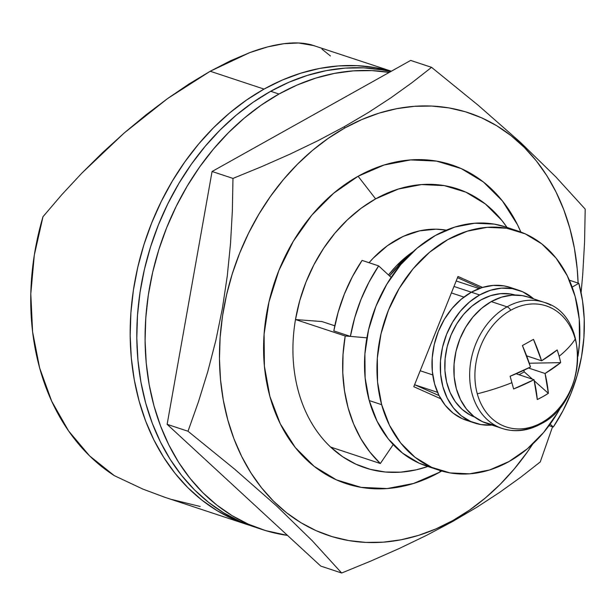 <?xml version="1.0" encoding="UTF-8"?>
<svg xmlns="http://www.w3.org/2000/svg" width="616" height="616" viewBox="0 0 616 616"><rect width="100%" height="100%" fill="white"/><g stroke="black" fill="none" stroke-linecap="round" stroke-linejoin="round"><path stroke-width="0.92" d="M451.389 292.931L463.933 297.089A69.954 54.67 -71.7 0 1 471.363 292.215L453.984 286.463L471.363 292.215A69.954 54.67 -71.7 0 1 479.132 288.581L456.179 280.981L479.132 288.581A69.954 54.67 -71.7 0 0 471.363 292.215A69.954 54.67 108.3 0 0 432.047 360.73A69.954 54.67 108.3 0 0 466.358 420.281A69.954 54.67 108.3 0 0 470.57 421.436L462.354 418.726L453.091 413.12L445.191 405.236L438.946 395.38L434.603 383.93L432.74 374.913L420.197 370.755L432.74 374.913A69.954 54.67 -71.7 0 0 437.545 392.346L434.603 383.93L432.324 371.325L432.193 358.05L434.226 344.614L438.33 331.531L444.367 319.304L452.09 308.416L461.207 299.268L471.363 292.215L479.648 294.956L471.363 292.215A69.954 54.67 -71.7 0 0 463.933 297.089L451.389 292.931M415.169 384.938L437.545 392.346L415.169 384.938M391.368 71.217L311.311 44.806C303.234 42.735 294.101 42.365 283.914 43.697C273.342 45.068 261.916 48.056 249.626 52.66L210.202 71.256L189.181 83.876L167.637 98.514L145.861 114.984L124.116 133.064L102.687 152.537L81.851 173.135L61.869 194.618L42.997 216.693L34.296 255.14L30.8 293.886L32.594 331.855L39.64 367.991L51.729 401.309L68.538 430.884L89.597 455.894L114.322 475.652L142.997 489.142L164.618 497.212L247.031 524.501A237.838 185.878 -71.7 0 1 130.376 322.045A237.838 185.878 -71.7 0 1 264.056 89.089L210.202 71.256L167.637 98.514L124.116 133.064L81.851 173.135L61.869 194.618L42.997 216.693A237.838 185.878 108.3 0 0 114.322 475.652L142.997 489.142L164.911 497.305M250.358 525.556A237.838 185.878 -71.7 0 1 247.031 524.501M250.512 525.602L233.418 519.219L217.179 510.71L201.94 500.161L187.865 487.672L175.075 473.365L163.694 457.372L153.846 439.855L145.607 420.974L139.07 400.924L134.288 379.88L131.316 358.058L130.176 335.666L130.877 312.92L133.426 290.036L137.784 267.228L143.913 244.729L151.759 222.753L161.238 201.509L172.264 181.196L184.738 162.016L198.521 144.152L213.498 127.781L229.522 113.051L246.423 100.115L264.056 89.089A237.838 185.878 -71.7 0 1 391.245 71.287L375.313 67.637L357.018 65.666L338.384 65.935L319.589 68.445L300.816 73.181L282.244 80.08L264.056 89.089L210.202 71.256L230.438 60.799L249.626 52.66L267.529 46.931L283.914 43.697L298.567 42.981L314.275 45.692M330.415 55.941L321.968 49.141M171.733 499.468L200.185 506.491M358.096 176.261L375.621 198.876A146.901 114.807 -71.7 0 1 507.007 227.412L501.909 220.49L485.316 203.935L465.873 192.161L444.336 185.624L421.529 184.577L398.329 189.05L375.621 198.876L358.096 176.261A167.883 131.208 -71.7 0 1 451.636 164.865A167.883 131.208 -71.7 0 1 520.859 232.063A167.883 131.208 108.3 0 0 358.096 176.261A167.883 131.208 108.3 0 0 269.87 396.381A167.883 131.208 108.3 0 0 439.616 472.218A167.883 131.208 108.3 0 0 441.726 471.009A167.883 131.208 -71.7 0 1 439.616 472.218A167.883 131.208 -71.7 0 1 346.084 483.614A167.883 131.208 -71.7 0 1 263.733 340.702A167.883 131.208 -71.7 0 1 358.096 176.261A167.883 131.208 -71.7 0 1 451.636 164.865A167.883 131.208 -71.7 0 1 520.859 232.063L517.417 224.617L502.433 200.962L483.46 182.043L461.245 168.591L436.628 161.123L410.564 159.921L384.045 165.034L358.096 176.261L333.718 193.178L311.842 215.13L293.308 241.28L278.832 270.616L268.961 302.009L264.095 334.257L264.395 366.127L269.87 396.381L280.303 423.862L295.287 447.516L314.252 466.435L336.475 479.887L361.084 487.356L387.156 488.557L413.667 483.445L439.616 472.218L440.432 470.624L439.616 472.218A167.883 131.208 -71.7 0 1 346.084 483.614A167.883 131.208 -71.7 0 1 263.733 340.702A167.883 131.208 -71.7 0 1 358.096 176.261M321.96 321.552L295.495 319.535L299.73 300.693L305.906 282.328L313.914 264.764L323.623 248.302L334.85 233.241L347.409 219.827L361.076 208.308L375.621 198.876A146.901 114.807 -71.7 0 0 295.495 319.535A146.901 114.807 108.3 0 0 330.615 447.054L380.334 463.517A146.901 114.807 -71.7 0 1 345.206 335.997L295.495 319.535L321.96 321.552L334.804 325.802L321.96 321.552M427.866 466.466L416.27 469.815L400.662 472.164L385.239 472.002L370.27 469.346L356.01 464.233L342.719 456.764L330.615 447.054L380.334 463.517L393.2 444.583L380.334 463.517L369.885 452.059L360.938 438.831L353.653 424.039L348.14 407.938L344.498 390.798L342.781 372.896L343.02 354.531L345.206 335.997L295.495 319.535A146.901 114.807 -71.7 0 0 330.615 447.054A146.901 114.807 -71.7 0 0 427.866 466.466M350.697 336.421L345.206 335.997L350.697 336.421M253.792 526.742L240.048 521.413L223.808 512.905L208.57 502.356L194.494 489.866L181.705 475.56L170.324 459.567L160.476 442.049L152.237 423.169L145.699 403.118L140.918 382.074L137.946 360.252L136.806 337.861L137.507 315.115L140.055 292.23L144.413 269.423L150.543 246.931L158.389 224.948L167.868 203.704L178.894 183.391L191.368 164.21L205.151 146.354L220.128 129.976L236.144 115.246L253.053 102.31L270.686 91.284L278.971 94.025L270.686 91.284A237.838 185.878 108.3 0 0 137.006 324.239A237.838 185.878 108.3 0 0 253.661 526.695L261.946 529.437A237.838 185.878 -71.7 0 1 145.291 326.988A237.838 185.878 -71.7 0 1 278.971 94.025L297.158 85.016L315.731 78.117L334.503 73.389L353.299 70.871L371.933 70.601L389.235 72.411A237.838 185.878 -71.7 0 0 278.971 94.025L261.338 105.051L244.429 117.995L228.413 132.717L213.436 149.095L199.653 166.959L187.179 186.132L176.153 206.445L166.674 227.697L158.828 249.673L152.699 272.172L148.341 294.972L145.792 317.856L145.091 340.61L146.231 363.001L149.203 384.823L153.985 405.859L160.522 425.918L168.761 444.791L178.609 462.316L189.99 478.301L202.78 492.615L216.855 505.105L232.093 515.654L248.333 524.162L265.427 530.545L287.51 535.412A237.838 185.878 -71.7 0 1 261.946 529.437M270.686 91.284L288.873 82.275L307.446 75.375L326.218 70.64L345.014 68.13L363.648 67.86L381.935 69.831L390.683 71.602A237.838 185.878 108.3 0 0 270.686 91.284M452.798 521.405L452.914 520.489A222.653 174.012 -71.7 0 1 227.789 419.912A222.653 174.012 -71.7 0 1 344.798 127.989L344.105 126.804L318.018 140.656L290.498 153.915L262.1 166.466L232.971 178.417L232.347 211.119L230.507 243.72L227.25 276.191L222.376 308.516L215.839 340.471L207.808 371.517L198.468 401.74L188.019 431.254L234.604 469.123L276.538 505.921L312.281 540.786L341.664 573.019L370.786 561.068L399.191 548.525L426.711 535.265L452.798 521.405L477.077 507.107L499.653 492.377L520.697 477.261L540.247 461.954L552.552 426.788L540.247 461.954L520.697 477.261L499.653 492.377L477.077 507.107L452.798 521.405L426.711 535.265L399.191 548.525L370.786 561.068L341.664 573.019L320.767 566.096L167.129 424.332L212.073 171.494L410.664 60.43L431.562 67.344L410.664 60.43L212.073 171.494L232.971 178.417L212.073 171.494L167.129 424.332L188.019 431.254L167.129 424.332L320.767 566.096L341.664 573.019L312.281 540.786L276.538 505.921L234.604 469.123L188.019 431.254L198.468 401.74L207.808 371.517L215.839 340.471L222.376 308.516L227.25 276.191L230.507 243.72L232.347 211.119L232.971 178.417L262.1 166.466L290.498 153.915L318.018 140.656L344.105 126.804L344.798 127.989L328.297 138.307L312.466 150.427L297.474 164.21L283.452 179.541L270.547 196.265L258.874 214.214L248.548 233.233L239.67 253.122L232.324 273.697L226.588 294.756L222.507 316.108L220.128 337.53L219.465 358.828L220.528 379.787L223.315 400.215L227.789 419.912L233.911 438.692L241.626 456.364L250.851 472.765L261.5 487.733L273.473 501.131L286.656 512.82L300.916 522.699L316.116 530.661L332.124 536.636L348.764 540.571L365.889 542.419L383.337 542.165L400.931 539.816L418.503 535.389L435.889 528.921L452.914 520.489L469.423 510.171L485.254 498.051L500.246 484.268L514.268 468.938L527.173 452.213L532.825 443.92A222.653 174.012 -71.7 0 1 452.914 520.489L452.798 521.405M441.726 471.009A167.883 131.208 -71.7 0 1 439.616 472.218L441.726 471.009M578.108 283.098L577.184 268.684L574.405 248.256L569.923 228.559L563.802 209.786L556.094 192.115L546.869 175.714L536.22 160.745L524.247 147.347L511.064 135.659L496.804 125.779L481.597 117.818L465.596 111.835L448.956 107.908L431.824 106.06L414.383 106.314L396.789 108.662L379.217 113.09L361.831 119.55L344.798 127.989A222.653 174.012 -71.7 0 1 578.108 283.098M581.088 292.723L582.728 274.582L584.576 241.88L585.2 209.117L555.894 176.961L520.366 142.288L478.255 105.313L431.562 67.344L412.004 82.652L390.96 97.775L368.383 112.505L344.105 126.804L368.383 112.505L390.96 97.775L412.004 82.652L431.562 67.344L478.255 105.313L520.366 142.288L555.894 176.961L585.2 209.117L584.576 241.88L582.728 274.582L581.088 292.723M369.069 262.716L373.165 258.204L387.51 245.645L403.203 236.413L419.635 230.854L436.174 229.183L446.346 230.153A104.928 82.005 108.3 0 0 369.069 262.716M413.267 251.544A104.928 82.005 -71.7 0 0 388.511 274.982L396.365 265.889L413.267 251.536M408.331 256.271A107.723 84.192 108.3 0 0 389.582 275.976L402.718 261.238L408.331 256.271M553.291 427.034L562.978 410.757L571.001 393.385L577.231 375.206L581.55 356.541L583.899 337.699L584.222 319.003L582.528 300.777L578.84 283.337L572.141 287.087L578.84 283.337A146.901 114.807 -71.7 0 1 553.291 427.034L549.033 425.625L553.291 427.034L550.134 424.116L553.291 427.034M391.129 277.4L378.655 265.896L368.969 282.166L360.945 299.545L354.724 317.725L350.396 336.39L366.913 337.83L350.396 336.39A146.901 114.807 -71.7 0 1 378.655 265.896L362.085 260.406L352.398 276.684L344.375 294.055L338.153 312.235L333.826 330.9L350.396 336.39L333.826 330.9A146.901 114.807 108.3 0 1 362.085 260.406L378.655 265.896L391.129 277.4M456.202 280.927L456.764 281.173L456.202 280.927M439.062 395.611L414.607 384.692L439.062 395.611M569.361 280.203L578.84 283.337L569.361 280.203M381.666 404.689A125.91 98.406 -71.7 0 1 410.14 272.441A125.91 98.406 -71.7 0 1 517.987 231.046A125.91 98.406 -71.7 0 1 575.144 296.473L579.248 319.165L579.479 343.066L577.962 356.279A125.91 98.406 -71.7 0 0 575.144 296.473L567.321 275.86L556.079 258.119L541.857 243.936L525.194 233.841L506.729 228.243L487.179 227.343L467.298 231.177L447.832 239.601L429.545 252.283L413.136 268.753L399.237 288.357L388.38 310.364L380.981 333.911L377.331 358.096L377.554 381.997L381.666 404.689L369.23 400.569L381.666 404.689L389.481 425.294L400.723 443.035L414.953 457.226L431.616 467.313L450.073 472.919L469.623 473.82L489.512 469.985L508.97 461.561L527.258 448.872L543.666 432.409L557.565 412.797L561.684 405.436A125.91 98.406 -71.7 0 1 438.823 470.108A125.91 98.406 -71.7 0 1 381.666 404.689M517.987 231.046L505.559 226.934A125.91 98.406 108.3 0 0 397.713 268.33A125.91 98.406 108.3 0 0 369.23 400.569L365.126 377.877L364.895 353.977L368.553 329.791L375.952 306.244L386.81 284.245L400.708 264.634L417.117 248.171L435.404 235.481L454.862 227.058L474.751 223.223L494.302 224.124L505.982 227.073M432.702 467.79L419.188 463.201L402.517 453.107L388.296 438.923L377.054 421.182L369.23 400.569A125.91 98.406 108.3 0 0 426.395 465.996A125.91 98.406 108.3 0 0 432.694 467.79M480.665 288.034L457.503 277.685L480.665 288.034M413.798 386.709L440.763 398.76L413.798 386.709L457.988 276.461L413.798 386.709M482.528 287.426L457.988 276.461L482.528 287.426M528.52 297.174L522.353 295.618L512.035 295.141L501.54 297.166L491.268 301.609L507.06 306.837L491.268 301.609A66.451 51.937 108.3 0 0 453.915 366.697A66.451 51.937 108.3 0 0 486.509 423.269L502.302 428.497C515.138 432.501 527.989 430.984 540.871 423.931A6.299 2.988 60.8 0 1 539.331 423.985A66.451 51.937 -71.7 0 1 502.302 428.497A66.451 51.937 -71.7 0 1 469.708 371.933A66.451 51.937 -71.7 0 1 507.06 306.837A6.299 2.988 60.8 0 1 510.787 310.241A63.748 49.819 -71.7 0 1 575.236 339.039A63.748 49.819 108.3 0 0 510.787 310.241A63.748 49.819 108.3 0 0 477.285 393.817A111.927 45.345 -15.4 0 0 511.904 382.698A110.025 8.347 -107.3 0 0 510.11 376.26L530.499 366.99L522.414 345.553L533.487 339.362L541.572 360.799L557.172 349.942A110.025 85.077 41.9 0 1 559.128 356.287A111.927 45.345 -15.4 0 0 575.236 339.039A63.748 49.819 -71.7 0 1 541.733 422.615A63.748 49.819 108.3 0 0 575.236 339.039A111.927 45.345 164.6 0 1 559.128 356.287A110.025 85.077 41.9 0 1 560.668 362.639L545.068 373.496L548.363 393.347L542.973 396.581L537.291 399.545L534.003 379.695L513.605 388.965A110.025 8.347 -107.3 0 0 511.904 382.698A111.927 45.345 164.6 0 1 477.285 393.817A63.748 49.819 108.3 0 0 541.733 422.615A6.299 2.988 60.8 0 1 540.871 423.931A6.299 2.988 -119.2 0 0 541.733 422.615A63.748 49.819 -71.7 0 1 477.285 393.817A63.748 49.819 -71.7 0 1 510.787 310.241A6.299 2.988 -119.2 0 0 507.06 306.837A66.451 51.937 108.3 0 0 470.016 367.39A66.451 51.937 108.3 0 0 495.641 425.61M486.509 423.269A66.451 51.937 108.3 0 0 494.679 425.071M513.605 388.965A111.689 45.253 -15.4 0 0 534.003 379.695L516.123 373.773L534.003 379.695A111.689 52.984 60.8 0 1 537.291 399.545A110.025 78.263 -176.2 0 0 548.363 393.347A111.689 52.984 -119.2 0 0 545.068 373.496A111.689 45.253 -15.4 0 0 560.668 362.639L529.275 363.224L560.668 362.639A110.025 85.077 41.9 0 0 559.128 356.287A110.025 85.077 41.9 0 0 557.172 349.942A111.689 45.253 164.6 0 1 541.572 360.799L526.634 355.848L541.572 360.799A111.689 52.984 -119.2 0 0 533.487 339.362A110.025 1.532 -28.8 0 1 522.414 345.553A111.689 52.984 60.8 0 1 530.499 366.99A111.689 45.253 164.6 0 1 510.11 376.26A110.025 8.347 -107.3 0 1 511.904 382.698A110.025 8.347 -107.3 0 1 513.605 388.965M528.497 368.014L545.068 373.496L528.497 368.014M550.75 305.22A66.451 51.937 108.3 0 0 507.06 306.837A66.451 51.937 -71.7 0 1 544.09 302.325L528.297 297.097A66.451 51.937 108.3 0 0 491.268 301.609L481.62 308.308L472.957 316.994L465.619 327.342L459.89 338.954L455.986 351.382L454.061 364.148L454.177 376.761L456.348 388.742L460.475 399.615L466.404 408.978L473.912 416.47L482.705 421.791L492.453 424.747M523.808 370.301L524.239 371.856L519.065 374.744L524.239 371.856L532.455 379.179L524.239 371.856L523.808 370.301M534.249 380.78L548.363 393.347L534.249 380.78M515.222 295.018A64.357 50.296 108.3 0 0 448.887 340.81A64.357 50.296 108.3 0 0 474.782 417.132L470.047 414.968L462.062 409.332L455.34 401.763L450.127 392.546L446.608 382.02L444.921 370.57L445.129 358.604L447.208 346.562L451.097 334.896L456.648 324.016L463.663 314.329L471.887 306.19L481.011 299.892L490.698 295.665L500.608 293.67L510.379 293.971L515.222 295.018M491.945 425.071A69.954 54.67 -71.7 0 1 474.643 423.023A69.954 54.67 -71.7 0 1 440.332 363.478A69.954 54.67 -71.7 0 1 479.648 294.956A69.954 54.67 -71.7 0 1 518.626 290.213A69.954 54.67 -71.7 0 1 533.726 298.899L522.63 291.761L512.373 288.65L501.509 288.149L490.459 290.282L479.648 294.956L469.492 302.009L460.375 311.157L452.652 322.053L446.623 334.272L442.511 347.355L440.478 360.791L440.609 374.066L442.889 386.679L447.231 398.128L453.476 407.985L461.376 415.862L470.639 421.467L480.896 424.586L491.945 425.071M510.572 287.541L504.08 285.909L493.224 285.408L482.174 287.533L471.363 292.215A69.954 54.67 108.3 0 1 510.333 287.464L518.626 290.213M345.514 483.429L346.084 483.614L345.514 483.429M438.823 470.108L426.395 465.996M540.871 423.931C587.233 401.239 590.613 314.738 544.09 302.325M474.643 423.023L466.358 420.281"/></g></svg>
